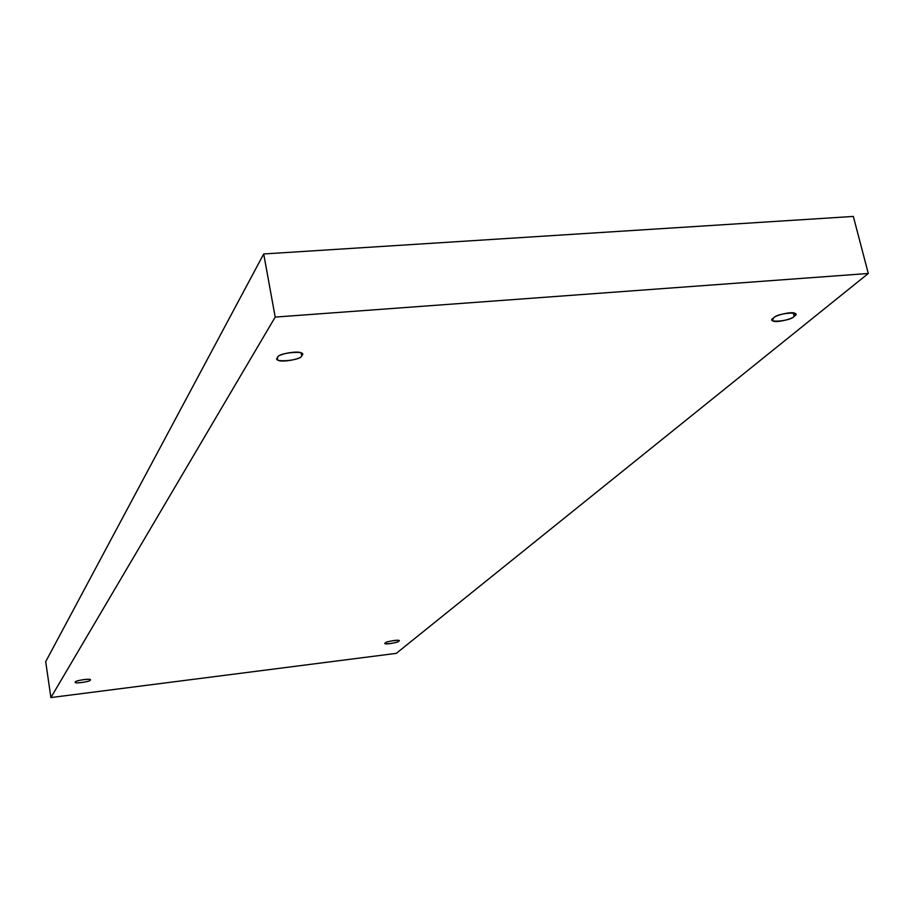 <?xml version="1.0" encoding="UTF-8"?>
<svg xmlns="http://www.w3.org/2000/svg" width="914" height="914" viewBox="0 0 914 914"><rect width="100%" height="100%" fill="white"/><g stroke="black" fill="none" stroke-linecap="round" stroke-linejoin="round"><path stroke-width="1.37" d="M89.995 679.685L90.132 679.902C91.629 677.971 73.885 680.804 75.565 681.981C74.263 680.45 93.742 677.994 90.063 680.153C91.32 681.684 71.989 684.118 75.565 681.981L75.496 682.221C74 684.14 91.674 681.33 90.063 680.153L89.995 679.685M301.22 353.238L301.666 355.649L301.997 354.335C303.231 349.148 275.834 354.186 277.719 357.557C277.022 352.507 309.24 349.959 301.666 355.649C302.237 360.63 270.407 363.201 277.719 357.557L277.41 358.802C276.142 363.966 303.368 359.042 301.666 355.649L301.22 353.238M793.226 312.851L794.106 316.335L795.386 314.142C795.374 310.109 773.907 315.536 773.69 317.969C776.466 313.034 803.909 310.863 794.106 316.335C791.273 321.214 764.115 323.407 773.69 317.969L772.456 320.106C772.433 324.116 793.763 318.792 794.106 316.335L793.226 312.851M398.493 640.44L398.927 640.771C399.761 639.057 384.703 641.914 385.457 642.908C385.502 641.274 403.211 639.046 398.641 641.24C398.561 642.862 380.978 645.078 385.457 642.908L385.182 643.365C384.348 645.067 399.338 642.245 398.641 641.24L398.493 640.44M868.3 273.48L396.288 653.361L50.898 697.565L45.7 661.679L50.898 697.565L275.194 317.089L263.7 253.966L45.7 661.679L263.7 253.966L275.194 317.089L868.3 273.48L853.333 216.435L868.3 273.48L275.194 317.089L50.898 697.565L396.288 653.361L868.3 273.48M853.333 216.435L263.7 253.966L853.333 216.435"/></g></svg>
